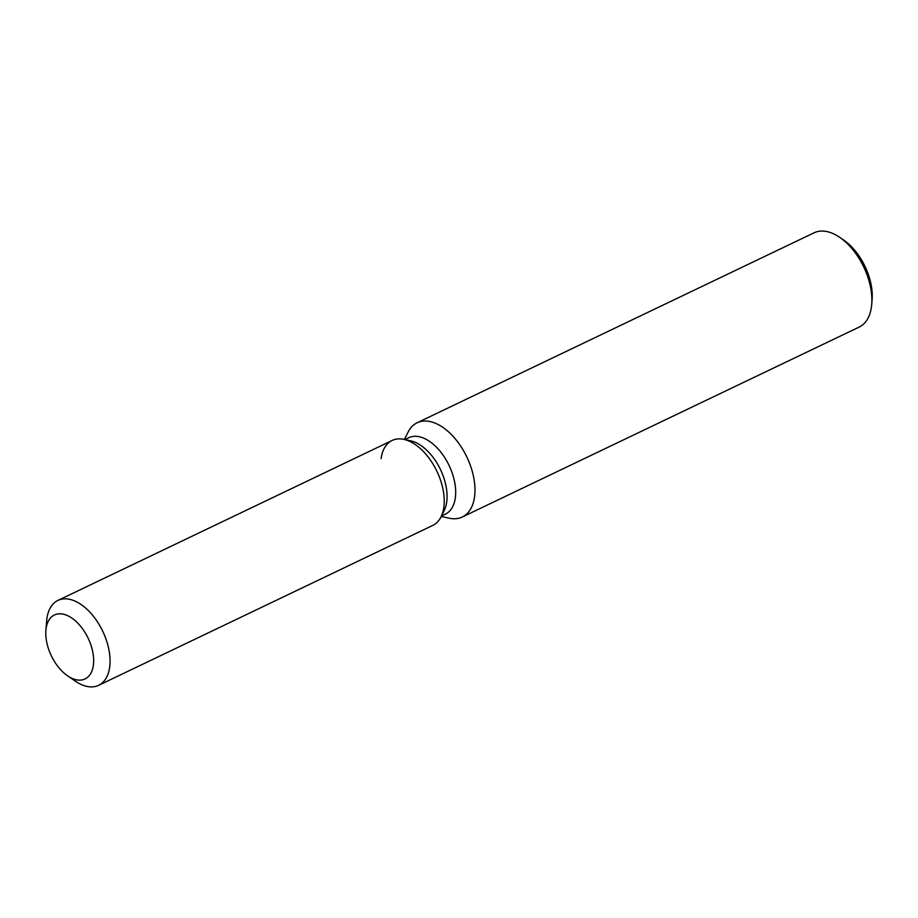 <?xml version="1.0" encoding="UTF-8"?>
<svg xmlns="http://www.w3.org/2000/svg" width="918" height="918" viewBox="0 0 918 918"><rect width="100%" height="100%" fill="white"/><g stroke="black" fill="none" stroke-linecap="round" stroke-linejoin="round"><path stroke-width="1.38" d="M92.879 652.56A35.469 20.391 -115.6 0 0 54.414 614.968A35.469 20.391 -115.6 0 0 46.566 641.361A35.469 20.391 -115.6 0 0 85.041 678.953A35.469 20.391 -115.6 0 0 92.879 652.56A35.469 20.391 -115.6 0 0 54.414 614.968A35.469 20.391 -115.6 0 0 45.9 630.391A35.469 20.391 -115.6 0 0 46.566 641.361A35.469 20.391 -115.6 0 0 67.691 675.912A35.469 20.391 -115.6 0 0 85.041 678.953A35.469 20.391 -115.6 0 0 92.879 652.56M67.691 675.912L75.586 681.282A47.082 27.07 -115.6 0 0 98.616 685.333L432.791 525.394A47.082 27.07 -115.6 0 0 440.961 517.006L444.128 510.718A42.377 24.361 -115.6 0 0 446.148 486.735A42.377 24.361 -115.6 0 0 410.69 440.847L403.805 439.366A47.082 27.07 -115.6 0 0 381.096 458.621M444.128 510.718L440.961 517.006A47.082 27.07 -115.6 0 0 443.21 490.361A47.082 27.07 -115.6 0 0 403.805 439.366A47.082 27.07 -115.6 0 0 392.147 440.456L57.972 600.395A47.082 27.07 -115.6 0 0 46.669 620.866L45.9 630.391M441.443 516.042L445.391 514.149A42.377 24.361 -115.6 0 0 454.754 482.616A42.377 24.361 -115.6 0 0 408.808 437.702L404.861 439.596M441.214 516.49L449.338 518.222A52.246 30.042 -115.6 0 0 462.27 517.018A52.246 30.042 -115.6 0 0 473.826 478.14A52.246 30.042 -115.6 0 0 417.162 422.762A52.246 30.042 -115.6 0 0 408.108 432.08L404.368 439.493M462.27 517.018L859.179 327.072A52.246 30.042 -115.6 0 0 871.71 304.351A52.246 30.042 -115.6 0 0 870.734 288.183A52.246 30.042 -115.6 0 0 839.626 237.292A52.246 30.042 -115.6 0 0 814.071 232.805L417.162 422.762M871.71 304.351L872.1 299.589A46.439 26.702 -115.6 0 0 871.228 285.223A46.439 26.702 -115.6 0 0 843.573 239.988L839.626 237.292M440.961 517.006A47.082 27.07 -115.6 0 0 443.21 490.361A47.082 27.07 -115.6 0 0 403.805 439.366L410.69 440.847M98.616 685.333A47.082 27.07 -115.6 0 0 109.024 650.288A47.082 27.07 -115.6 0 0 57.972 600.395"/></g></svg>
